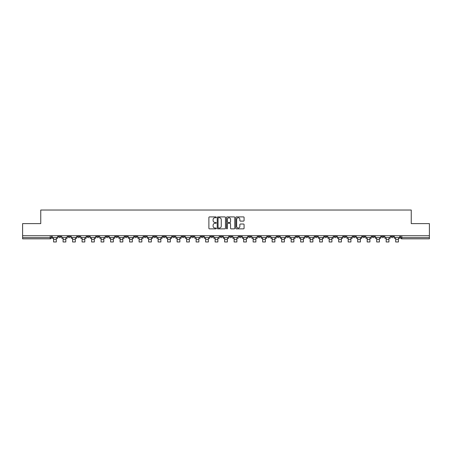 <?xml version="1.0" encoding="UTF-8"?>
<svg xmlns="http://www.w3.org/2000/svg" width="452" height="452" viewBox="0 0 452 452"><rect width="100%" height="100%" fill="white"/><g stroke="black" fill="none" stroke-linecap="round" stroke-linejoin="round"><path stroke-width="0.68" d="M216.254 217.316A0.418 0.418 0 0 0 215.836 216.898L209.479 216.898A0.599 0.599 0 0 0 208.886 217.497L208.886 228.26A0.599 0.599 0 0 0 209.479 228.859L215.836 228.859A0.418 0.418 0 0 0 216.254 228.441A0.418 0.418 0 0 0 215.836 228.023L215.011 228.023A1.915 1.915 0 0 1 213.101 226.107L213.101 225.209A1.915 1.915 0 0 1 215.011 223.299L215.836 223.299A0.418 0.418 0 0 0 216.254 222.876A0.418 0.418 0 0 0 215.836 222.457L215.011 222.457A1.915 1.915 0 0 1 213.101 220.548L213.101 219.649A1.915 1.915 0 0 1 215.011 217.734L215.836 217.734A0.418 0.418 0 0 0 216.254 217.316M372.075 235.729L372.075 236.402L374.516 236.402A1.22 1.22 0 0 1 373.296 237.622A1.22 1.22 0 0 1 372.075 236.402L372.075 235.729M315.061 235.729L315.061 236.402L317.496 236.402A1.22 1.22 0 0 1 316.276 237.622A1.22 1.22 0 0 1 315.061 236.402L315.061 235.729M305.558 235.729L305.558 236.402L307.993 236.402A1.22 1.22 0 0 1 306.772 237.622A1.22 1.22 0 0 1 305.558 236.402L305.558 235.729M248.538 235.729L248.538 236.402L250.973 236.402A1.22 1.22 0 0 1 249.758 237.622A1.22 1.22 0 0 1 248.538 236.402L248.538 235.729M239.035 235.729L239.035 236.402L241.475 236.402A1.22 1.22 0 0 1 240.255 237.622A1.22 1.22 0 0 1 239.035 236.402L239.035 235.729M229.531 235.729L229.531 236.402L231.972 236.402A1.22 1.22 0 0 1 230.752 237.622A1.22 1.22 0 0 1 229.531 236.402L229.531 235.729M210.525 235.729L210.525 236.402L212.965 236.402A1.22 1.22 0 0 1 211.745 237.622A1.22 1.22 0 0 1 210.525 236.402L210.525 235.729M191.524 236.402L191.524 235.729L191.524 236.402A1.22 1.22 0 0 0 192.738 237.622A1.22 1.22 0 0 1 191.524 236.402L193.959 236.402A1.22 1.22 0 0 1 192.738 237.622A1.22 1.22 0 0 0 193.959 236.402L193.959 235.729L193.959 236.402M182.02 236.402L182.02 235.729L182.02 236.402A1.22 1.22 0 0 0 183.235 237.622A1.22 1.22 0 0 1 182.02 236.402L184.456 236.402A1.22 1.22 0 0 1 183.235 237.622M172.517 236.402L172.517 235.729L172.517 236.402A1.22 1.22 0 0 0 173.732 237.622A1.22 1.22 0 0 1 172.517 236.402L174.952 236.402A1.22 1.22 0 0 1 173.732 237.622A1.22 1.22 0 0 0 174.952 236.402L174.952 235.729L174.952 236.402M163.014 235.729L163.014 236.402L165.449 236.402A1.22 1.22 0 0 1 164.229 237.622A1.22 1.22 0 0 1 163.014 236.402L163.014 235.729M153.51 235.729L153.51 236.402L155.946 236.402A1.22 1.22 0 0 1 154.725 237.622A1.22 1.22 0 0 1 153.51 236.402L153.51 235.729M144.007 235.729L144.007 236.402L146.442 236.402A1.22 1.22 0 0 1 145.228 237.622A1.22 1.22 0 0 1 144.007 236.402L144.007 235.729M134.504 236.402L134.504 235.729L134.504 236.402A1.22 1.22 0 0 0 135.724 237.622A1.22 1.22 0 0 1 134.504 236.402L136.939 236.402A1.22 1.22 0 0 1 135.724 237.622M115.497 236.402L115.497 235.729L115.497 236.402A1.22 1.22 0 0 0 116.718 237.622A1.22 1.22 0 0 1 115.497 236.402L117.932 236.402A1.22 1.22 0 0 1 116.718 237.622A1.22 1.22 0 0 0 117.932 236.402L117.932 235.729L117.932 236.402M105.994 236.402L105.994 235.729L105.994 236.402A1.22 1.22 0 0 0 107.214 237.622A1.22 1.22 0 0 1 105.994 236.402L108.429 236.402A1.22 1.22 0 0 1 107.214 237.622A1.22 1.22 0 0 0 108.429 236.402L108.429 235.729L108.429 236.402M96.491 236.402L96.491 235.729L96.491 236.402A1.22 1.22 0 0 0 97.711 237.622A1.22 1.22 0 0 1 96.491 236.402L98.926 236.402A1.22 1.22 0 0 1 97.711 237.622A1.22 1.22 0 0 0 98.926 236.402L98.926 235.729L98.926 236.402M86.987 236.402L86.987 235.729L86.987 236.402A1.22 1.22 0 0 0 88.208 237.622A1.22 1.22 0 0 1 86.987 236.402L89.423 236.402A1.22 1.22 0 0 1 88.208 237.622M77.484 236.402L77.484 235.729L77.484 236.402A1.22 1.22 0 0 0 78.704 237.622A1.22 1.22 0 0 1 77.484 236.402L79.925 236.402A1.22 1.22 0 0 1 78.704 237.622A1.22 1.22 0 0 0 79.925 236.402L79.925 235.729L79.925 236.402M67.981 236.402L67.981 235.729L67.981 236.402A1.22 1.22 0 0 0 69.201 237.622A1.22 1.22 0 0 1 67.981 236.402L70.422 236.402A1.22 1.22 0 0 1 69.201 237.622A1.22 1.22 0 0 0 70.422 236.402L70.422 235.729L70.422 236.402M243.475 221.113A0.599 0.599 0 0 0 244.074 220.514L244.074 217.497A0.599 0.599 0 0 0 243.475 216.898L236.419 216.898A0.599 0.599 0 0 0 235.82 217.497L235.82 228.26A0.599 0.599 0 0 0 236.419 228.859L243.475 228.859A0.599 0.599 0 0 0 244.074 228.26L244.074 224.61A0.599 0.599 0 0 0 243.475 224.017L240.453 224.017A0.599 0.599 0 0 0 239.859 224.61L239.859 226.418A1.599 1.599 0 0 1 238.26 228.023A1.599 1.599 0 0 1 236.656 226.418L236.656 219.333A1.599 1.599 0 0 1 238.26 217.734A1.599 1.599 0 0 1 239.859 219.333L239.859 220.514A0.599 0.599 0 0 0 240.453 221.113L243.475 221.113M22.6 235.729L22.6 223.61L40.753 223.61L40.753 210.027L411.247 210.027L411.247 223.61L429.4 223.61L429.4 235.729L22.6 235.729L22.6 237.622L51.415 237.622L51.415 235.729L51.415 237.622A1.22 1.22 0 0 1 50.195 238.837L22.6 238.837L22.6 237.622M225.475 217.497A0.599 0.599 0 0 0 224.881 216.898L217.824 216.898A0.599 0.599 0 0 0 217.226 217.497L217.226 228.26A0.599 0.599 0 0 0 217.824 228.859L224.881 228.859A0.599 0.599 0 0 0 225.475 228.26L225.475 217.497M227.119 216.898L234.176 216.898A0.599 0.599 0 0 1 234.774 217.497L234.774 228.26A0.599 0.599 0 0 1 234.176 228.859L231.158 228.859A0.599 0.599 0 0 1 230.56 228.26L230.56 223.893A0.599 0.599 0 0 0 229.961 223.299L227.961 223.299A0.599 0.599 0 0 0 227.362 223.893L227.362 228.441A0.418 0.418 0 0 1 226.944 228.859A0.418 0.418 0 0 1 226.525 228.441L226.525 217.497A0.599 0.599 0 0 1 227.119 216.898M400.585 235.729L400.585 237.622L429.4 237.622L429.4 238.837L401.805 238.837A1.22 1.22 0 0 1 400.585 237.622M429.4 235.729L429.4 237.622M393.522 235.729L393.522 236.402A1.22 1.22 0 0 1 392.302 237.622A1.22 1.22 0 0 1 391.082 236.402A1.22 1.22 0 0 0 392.302 237.622M391.082 235.729L391.082 236.402L393.522 236.402M384.019 235.729L384.019 236.402A1.22 1.22 0 0 1 382.799 237.622A1.22 1.22 0 0 1 381.578 236.402L384.019 236.402M381.578 235.729L381.578 236.402M374.516 235.729L374.516 236.402A1.22 1.22 0 0 1 373.296 237.622M365.013 235.729L365.013 236.402A1.22 1.22 0 0 1 363.792 237.622A1.22 1.22 0 0 1 362.577 236.402L365.013 236.402M362.577 235.729L362.577 236.402M355.509 235.729L355.509 236.402A1.22 1.22 0 0 1 354.289 237.622A1.22 1.22 0 0 1 353.074 236.402L355.509 236.402M353.074 235.729L353.074 236.402M346.006 235.729L346.006 236.402A1.22 1.22 0 0 1 344.786 237.622A1.22 1.22 0 0 1 343.571 236.402A1.22 1.22 0 0 0 344.786 237.622M343.571 235.729L343.571 236.402L346.006 236.402M336.503 235.729L336.503 236.402A1.22 1.22 0 0 1 335.282 237.622A1.22 1.22 0 0 1 334.068 236.402L336.503 236.402M334.068 235.729L334.068 236.402M326.999 235.729L326.999 236.402A1.22 1.22 0 0 1 325.779 237.622A1.22 1.22 0 0 1 324.564 236.402L326.999 236.402M324.564 235.729L324.564 236.402M317.496 235.729L317.496 236.402M307.993 235.729L307.993 236.402L307.993 235.729M298.489 235.729L298.489 236.402A1.22 1.22 0 0 1 297.275 237.622A1.22 1.22 0 0 1 296.054 236.402L298.489 236.402M296.054 235.729L296.054 236.402M288.986 235.729L288.986 236.402A1.22 1.22 0 0 1 287.771 237.622A1.22 1.22 0 0 1 286.551 236.402L288.986 236.402M286.551 235.729L286.551 236.402M279.483 235.729L279.483 236.402A1.22 1.22 0 0 1 278.268 237.622A1.22 1.22 0 0 1 277.048 236.402L279.483 236.402M277.048 235.729L277.048 236.402M269.98 235.729L269.98 236.402A1.22 1.22 0 0 1 268.765 237.622A1.22 1.22 0 0 1 267.544 236.402L269.98 236.402M267.544 235.729L267.544 236.402M260.476 235.729L260.476 236.402A1.22 1.22 0 0 1 259.262 237.622A1.22 1.22 0 0 1 258.041 236.402L260.476 236.402M258.041 235.729L258.041 236.402M250.973 235.729L250.973 236.402A1.22 1.22 0 0 1 249.758 237.622M241.475 235.729L241.475 236.402M231.972 236.402L231.972 235.729L231.972 236.402A1.22 1.22 0 0 1 230.752 237.622M222.469 235.729L222.469 236.402A1.22 1.22 0 0 1 221.248 237.622A1.22 1.22 0 0 1 220.028 236.402A1.22 1.22 0 0 0 221.248 237.622A1.22 1.22 0 0 0 222.469 236.402L220.028 236.402L220.028 235.729M212.965 236.402L212.965 235.729L212.965 236.402A1.22 1.22 0 0 1 211.745 237.622M203.462 235.729L203.462 236.402A1.22 1.22 0 0 1 202.242 237.622A1.22 1.22 0 0 1 201.027 236.402A1.22 1.22 0 0 0 202.242 237.622M201.027 235.729L201.027 236.402L203.462 236.402M184.456 235.729L184.456 236.402L184.456 235.729M165.449 236.402L165.449 235.729L165.449 236.402A1.22 1.22 0 0 1 164.229 237.622M155.946 236.402L155.946 235.729L155.946 236.402A1.22 1.22 0 0 1 154.725 237.622M146.442 236.402L146.442 235.729L146.442 236.402A1.22 1.22 0 0 1 145.228 237.622M136.939 235.729L136.939 236.402L136.939 235.729M127.436 236.402L127.436 235.729L127.436 236.402A1.22 1.22 0 0 1 126.221 237.622A1.22 1.22 0 0 1 125.001 236.402L127.436 236.402A1.22 1.22 0 0 1 126.221 237.622M125.001 235.729L125.001 236.402M89.423 235.729L89.423 236.402L89.423 235.729M60.918 235.729L60.918 236.402A1.22 1.22 0 0 1 59.698 237.622A1.22 1.22 0 0 1 58.477 236.402A1.22 1.22 0 0 0 59.698 237.622A1.22 1.22 0 0 0 60.918 236.402L60.918 235.729M58.477 235.729L58.477 236.402L60.918 236.402M50.195 235.729L50.195 238.837A1.22 1.22 0 0 0 51.415 237.622M218.48 217.734A0.418 0.418 0 0 0 218.062 218.152L218.062 227.599A0.418 0.418 0 0 0 218.48 228.023L219.35 228.023A1.915 1.915 0 0 0 221.26 226.107L221.26 219.649A1.915 1.915 0 0 0 219.35 217.734L218.48 217.734M230.56 219.367A1.599 1.599 0 0 0 228.961 217.768A1.599 1.599 0 0 0 227.362 219.367L227.362 221.864A0.599 0.599 0 0 0 227.961 222.457L229.961 222.457A0.599 0.599 0 0 0 230.56 221.864L230.56 219.367M52.234 237.622L57.658 237.622L57.658 238.227L56.319 238.227L56.319 241.973L53.573 241.973L53.573 238.227L52.234 238.227L52.234 235.729M57.658 237.622L57.658 235.729M61.738 237.622L67.162 237.622L67.162 238.227L65.822 238.227L65.822 241.973L63.077 241.973L63.077 238.227L61.738 238.227L61.738 235.729M67.162 237.622L67.162 235.729M71.241 237.622L76.665 237.622L76.665 238.227L75.326 238.227L75.326 241.973L72.58 241.973L72.58 238.227L71.241 238.227L71.241 235.729M76.665 237.622L76.665 235.729M80.744 237.622L86.168 237.622L86.168 238.227L84.823 238.227L84.823 241.973L82.083 241.973L82.083 238.227L80.744 238.227L80.744 235.729M86.168 237.622L86.168 235.729M90.247 237.622L95.671 237.622L95.671 238.227L94.327 238.227L94.327 241.973L91.586 241.973L91.586 238.227L90.247 238.227L90.247 235.729M95.671 237.622L95.671 235.729M99.751 237.622L105.175 237.622L105.175 238.227L103.83 238.227L103.83 241.973L101.09 241.973L101.09 238.227L99.751 238.227L99.751 235.729M105.175 237.622L105.175 235.729M109.254 237.622L114.672 237.622L114.672 238.227L113.333 238.227L113.333 241.973L110.593 241.973L110.593 238.227L109.254 238.227L109.254 235.729M114.672 237.622L114.672 235.729M118.757 237.622L124.176 237.622L124.176 238.227L122.837 238.227L122.837 241.973L120.096 241.973L120.096 238.227L118.757 238.227L118.757 235.729M124.176 237.622L124.176 235.729M128.261 237.622L133.679 237.622L133.679 238.227L132.34 238.227L132.34 241.973L129.6 241.973L129.6 238.227L128.261 238.227L128.261 235.729M133.679 237.622L133.679 235.729M137.764 237.622L143.182 237.622L143.182 238.227L141.843 238.227L141.843 241.973L139.103 241.973L139.103 238.227L137.764 238.227L137.764 235.729M143.182 237.622L143.182 235.729M147.267 237.622L152.686 237.622L152.686 238.227L151.347 238.227L151.347 241.973L148.606 241.973L148.606 238.227L147.267 238.227L147.267 235.729M152.686 237.622L152.686 235.729M156.771 237.622L162.189 237.622L162.189 238.227L160.85 238.227L160.85 241.973L158.11 241.973L158.11 238.227L156.771 238.227L156.771 235.729M162.189 237.622L162.189 235.729M166.274 237.622L171.692 237.622L171.692 238.227L170.353 238.227L170.353 241.973L167.613 241.973L167.613 238.227L166.274 238.227L166.274 235.729M171.692 237.622L171.692 235.729M175.777 237.622L181.195 237.622L181.195 238.227L179.856 238.227L179.856 241.973L177.116 241.973L177.116 238.227L175.777 238.227L175.777 235.729M181.195 237.622L181.195 235.729M185.275 237.622L190.699 237.622L190.699 238.227L189.36 238.227L189.36 241.973L186.619 241.973L186.619 238.227L185.275 238.227L185.275 235.729M190.699 237.622L190.699 235.729M194.778 237.622L200.202 237.622L200.202 238.227L198.863 238.227L198.863 241.973L196.123 241.973L196.123 238.227L194.778 238.227L194.778 235.729M200.202 237.622L200.202 235.729M204.281 237.622L209.705 237.622L209.705 238.227L208.366 238.227L208.366 241.973L205.626 241.973L205.626 238.227L204.281 238.227L204.281 235.729M209.705 237.622L209.705 235.729M213.785 237.622L219.209 237.622L219.209 238.227L217.87 238.227L217.87 241.973L215.124 241.973L215.124 238.227L213.785 238.227L213.785 235.729M219.209 237.622L219.209 235.729M223.288 237.622L228.712 237.622L228.712 238.227L227.373 238.227L227.373 241.973L224.627 241.973L224.627 238.227L223.288 238.227L223.288 235.729M228.712 237.622L228.712 235.729M232.791 237.622L238.215 237.622L238.215 238.227L236.876 238.227L236.876 241.973L234.13 241.973L234.13 238.227L232.791 238.227L232.791 235.729M238.215 237.622L238.215 235.729M242.295 237.622L247.719 237.622L247.719 238.227L246.374 238.227L246.374 241.973L243.634 241.973L243.634 238.227L242.295 238.227L242.295 235.729M247.719 237.622L247.719 235.729M251.798 237.622L257.222 237.622L257.222 238.227L255.877 238.227L255.877 241.973L253.137 241.973L253.137 238.227L251.798 238.227L251.798 235.729M257.222 237.622L257.222 235.729M261.301 237.622L266.725 237.622L266.725 238.227L265.38 238.227L265.38 241.973L262.64 241.973L262.64 238.227L261.301 238.227L261.301 235.729M266.725 237.622L266.725 235.729M270.804 237.622L276.223 237.622L276.223 238.227L274.884 238.227L274.884 241.973L272.144 241.973L272.144 238.227L270.804 238.227L270.804 235.729M276.223 237.622L276.223 235.729M280.308 237.622L285.726 237.622L285.726 238.227L284.387 238.227L284.387 241.973L281.647 241.973L281.647 238.227L280.308 238.227L280.308 235.729M285.726 237.622L285.726 235.729M289.811 237.622L295.229 237.622L295.229 238.227L293.89 238.227L293.89 241.973L291.15 241.973L291.15 238.227L289.811 238.227L289.811 235.729M295.229 237.622L295.229 235.729M299.314 237.622L304.733 237.622L304.733 238.227L303.394 238.227L303.394 241.973L300.653 241.973L300.653 238.227L299.314 238.227L299.314 235.729M304.733 237.622L304.733 235.729M308.818 237.622L314.236 237.622L314.236 238.227L312.897 238.227L312.897 241.973L310.157 241.973L310.157 238.227L308.818 238.227L308.818 235.729M314.236 237.622L314.236 235.729M318.321 237.622L323.739 237.622L323.739 238.227L322.4 238.227L322.4 241.973L319.66 241.973L319.66 238.227L318.321 238.227L318.321 235.729M323.739 237.622L323.739 235.729M327.824 237.622L333.243 237.622L333.243 238.227L331.904 238.227L331.904 241.973L329.163 241.973L329.163 238.227L327.824 238.227L327.824 235.729M333.243 237.622L333.243 235.729M337.328 237.622L342.746 237.622L342.746 238.227L341.407 238.227L341.407 241.973L338.667 241.973L338.667 238.227L337.328 238.227L337.328 235.729M342.746 237.622L342.746 235.729M346.825 237.622L352.249 237.622L352.249 238.227L350.91 238.227L350.91 241.973L348.17 241.973L348.17 238.227L346.825 238.227L346.825 235.729M352.249 237.622L352.249 235.729M356.329 237.622L361.753 237.622L361.753 238.227L360.413 238.227L360.413 241.973L357.673 241.973L357.673 238.227L356.329 238.227L356.329 235.729M361.753 237.622L361.753 235.729M365.832 237.622L371.256 237.622L371.256 238.227L369.917 238.227L369.917 241.973L367.177 241.973L367.177 238.227L365.832 238.227L365.832 235.729M371.256 237.622L371.256 235.729M375.335 237.622L380.759 237.622L380.759 238.227L379.42 238.227L379.42 241.973L376.674 241.973L376.674 238.227L375.335 238.227L375.335 235.729M380.759 237.622L380.759 235.729M384.838 237.622L390.262 237.622L390.262 238.227L388.923 238.227L388.923 241.973L386.177 241.973L386.177 238.227L384.838 238.227L384.838 235.729M390.262 237.622L390.262 235.729M394.342 237.622L399.766 237.622L399.766 238.227L398.427 238.227L398.427 241.973L395.681 241.973L395.681 238.227L394.342 238.227L394.342 235.729M399.766 237.622L399.766 235.729M401.805 235.729L401.805 238.837M53.573 239.537L56.319 239.537M53.573 241.973L56.319 241.973M63.077 239.537L65.822 239.537M63.077 241.973L65.822 241.973M72.58 239.537L75.326 239.537M72.58 241.973L75.326 241.973M82.083 239.537L84.823 239.537M82.083 241.973L84.823 241.973M91.586 239.537L94.327 239.537M91.586 241.973L94.327 241.973M101.09 239.537L103.83 239.537M101.09 241.973L103.83 241.973M110.593 239.537L113.333 239.537M110.593 241.973L113.333 241.973M120.096 239.537L122.837 239.537M120.096 241.973L122.837 241.973M129.6 239.537L132.34 239.537M129.6 241.973L132.34 241.973M139.103 239.537L141.843 239.537M139.103 241.973L141.843 241.973M148.606 239.537L151.347 239.537M148.606 241.973L151.347 241.973M158.11 239.537L160.85 239.537M158.11 241.973L160.85 241.973M167.613 239.537L170.353 239.537M167.613 241.973L170.353 241.973M177.116 239.537L179.856 239.537M177.116 241.973L179.856 241.973M186.619 239.537L189.36 239.537M186.619 241.973L189.36 241.973M196.123 239.537L198.863 239.537M196.123 241.973L198.863 241.973M205.626 239.537L208.366 239.537M205.626 241.973L208.366 241.973M215.124 239.537L217.87 239.537M215.124 241.973L217.87 241.973M224.627 239.537L227.373 239.537M224.627 241.973L227.373 241.973M234.13 239.537L236.876 239.537M234.13 241.973L236.876 241.973M243.634 239.537L246.374 239.537M243.634 241.973L246.374 241.973M253.137 239.537L255.877 239.537M253.137 241.973L255.877 241.973M262.64 239.537L265.38 239.537M262.64 241.973L265.38 241.973M272.144 239.537L274.884 239.537M272.144 241.973L274.884 241.973M281.647 239.537L284.387 239.537M281.647 241.973L284.387 241.973M291.15 239.537L293.89 239.537M291.15 241.973L293.89 241.973M300.653 239.537L303.394 239.537M300.653 241.973L303.394 241.973M310.157 239.537L312.897 239.537M310.157 241.973L312.897 241.973M319.66 239.537L322.4 239.537M319.66 241.973L322.4 241.973M329.163 239.537L331.904 239.537M329.163 241.973L331.904 241.973M338.667 239.537L341.407 239.537M338.667 241.973L341.407 241.973M348.17 239.537L350.91 239.537M348.17 241.973L350.91 241.973M357.673 239.537L360.413 239.537M357.673 241.973L360.413 241.973M367.177 239.537L369.917 239.537M367.177 241.973L369.917 241.973M376.674 239.537L379.42 239.537M376.674 241.973L379.42 241.973M386.177 239.537L388.923 239.537M386.177 241.973L388.923 241.973M395.681 239.537L398.427 239.537M395.681 241.973L398.427 241.973"/></g></svg>
